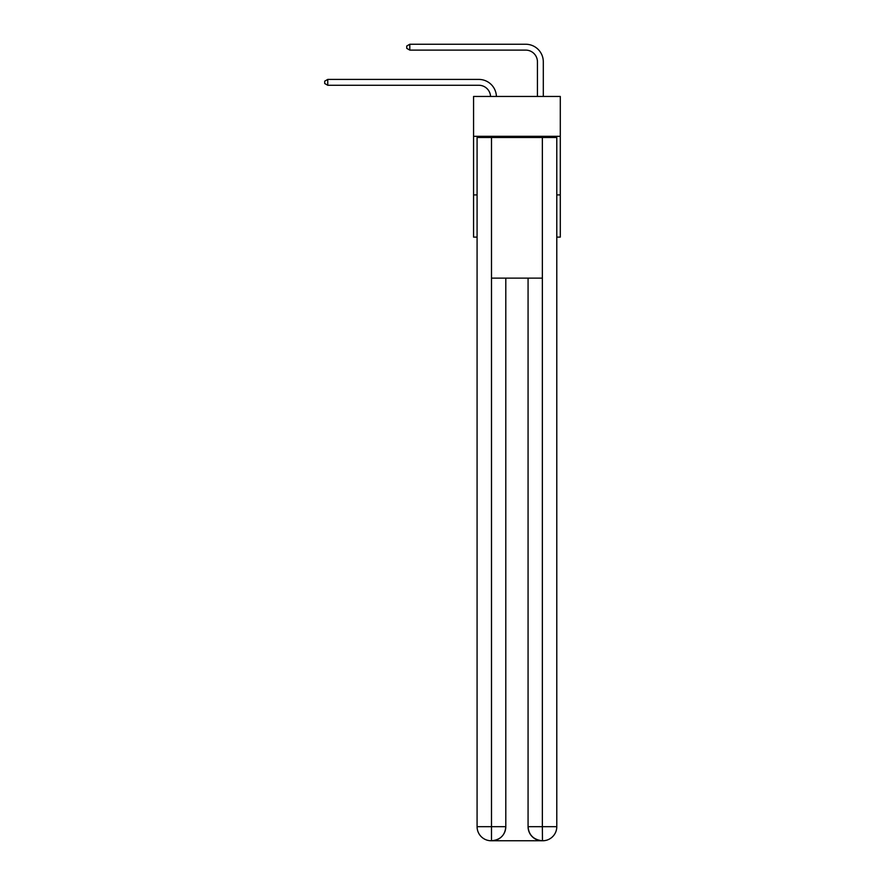 <?xml version="1.0" encoding="UTF-8"?>
<svg xmlns="http://www.w3.org/2000/svg" width="885" height="885" viewBox="0 0 885 885"><rect width="100%" height="100%" fill="white"/><g stroke="black" fill="none" stroke-linecap="round" stroke-linejoin="round"><path stroke-width="1.33" d="M560.293 136.312L560.293 96.454L473.563 96.454L473.563 136.312L560.293 136.312L560.293 237.114L556.787 237.114M477.081 194.91L473.563 194.91L473.563 136.312M560.293 194.91L556.787 194.91M473.563 194.91L473.563 237.114L477.081 237.114M478.84 85.27A11.726 11.726 178.8 0 1 490.544 96.454A11.726 11.726 0 0 0 478.84 85.27L327.749 85.27L324.706 83.511L324.706 81.177L327.749 79.418L478.84 79.418A17.578 17.578 -1.2 0 1 496.408 96.454M537.438 96.454L537.438 61.828A11.726 11.726 0 0 0 525.723 50.113L409.799 50.113L406.746 48.354L406.746 46.009L409.799 44.25L525.723 44.25A17.578 17.578 1.2 0 1 543.302 61.828L543.302 96.454M491.142 840.75A14.06 14.06 0 0 1 477.081 826.69L505.8 826.69L505.8 278.133L505.8 826.69A14.06 14.06 0 0 1 491.728 840.75L491.142 840.75A14.06 14.06 0 0 1 477.081 826.69L477.081 137.485L491.496 137.485L491.496 278.133L542.361 278.133L542.361 137.485L491.496 137.485M542.361 137.485L556.787 137.485L556.787 826.69A14.06 14.06 0 0 1 542.715 840.75L542.129 840.75A14.06 14.06 0 0 1 528.068 826.69L528.068 278.133L528.068 826.69C528.776 834.975 533.467 839.666 542.129 840.75L491.728 840.75C500.423 839.843 505.114 835.152 505.8 826.69M528.068 826.69L542.361 826.69L542.472 840.75M491.496 278.133L491.496 840.75M537.438 61.828A11.726 11.726 -178.8 0 0 525.723 50.113A11.726 11.726 -178.8 0 1 537.438 61.828A11.726 11.726 -178.8 0 0 525.723 50.113A11.726 11.726 -178.8 0 1 537.438 61.828A11.726 11.726 -178.8 0 0 525.723 50.113A11.726 11.726 -178.8 0 1 537.438 61.828A11.726 11.726 -178.8 0 0 525.723 50.113A11.726 11.726 -178.8 0 1 537.438 61.828A11.726 11.726 -178.8 0 0 525.723 50.113A11.726 11.726 -178.8 0 1 537.438 61.828A11.726 11.726 -178.8 0 0 525.723 50.113A11.726 11.726 -178.8 0 1 537.438 61.828A11.726 11.726 -178.8 0 0 525.723 50.113A11.726 11.726 -178.8 0 1 537.438 61.828A11.726 11.726 -178.8 0 0 525.723 50.113A11.726 11.726 -178.8 0 1 537.438 61.828A11.726 11.726 -178.8 0 0 525.723 50.113M327.749 85.27L327.749 79.418L478.84 79.418M409.799 44.25L409.799 50.113M542.361 278.133L542.361 826.69L556.787 826.69"/></g></svg>
